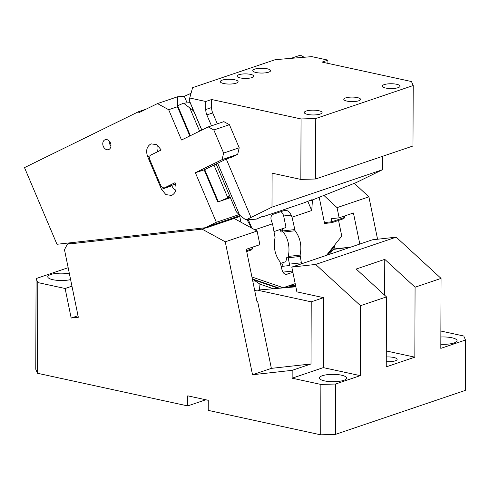 <?xml version="1.0" encoding="UTF-8"?>
<svg xmlns="http://www.w3.org/2000/svg" width="490" height="490" viewBox="0 0 490 490"><rect width="100%" height="100%" fill="white"/><g stroke="black" fill="none" stroke-linecap="round" stroke-linejoin="round"><path stroke-width="0.73" d="M386.304 350.969L414.834 357.167L386.249 366.851L386.494 296.891L356.193 269.041L384.773 259.357L415.073 287.207L441.061 278.406L396.177 237.154L315.627 264.441L291.807 267.093L296.885 291.862L323.565 297.663L311.224 301.84L311.009 363.954L292.169 370.336L252.522 374.752L271.362 368.37L257.562 301.074L256.882 301.154M386.285 356.977A8.9 2.407 -179.8 0 1 393.746 357.467A8.9 2.407 -179.8 0 1 397.127 359.366A8.9 2.407 -179.8 0 1 386.267 361.675M335.405 434.41L320.699 434.82L320.877 384.43L335.583 384.019L335.405 434.41L465.322 390.395L465.5 340.005L463.785 336.024L440.877 331.044M37.473 373.264L35.758 369.276L36.076 278.571L37.791 282.559L37.473 373.264L187.707 405.916L187.744 395.834L208.262 400.299L208.232 410.375L320.699 434.82M359.807 244.063L353.431 212.985L339.141 217.823L337.053 207.631L368.884 196.845L354.319 183.327M368.884 196.845L377.57 239.23M78.014 315.732L71.179 318.047L65.121 288.5L71.957 286.185M341.175 375.12A13.61 3.681 0.2 0 0 326.928 374.728A13.61 3.681 0.2 0 0 319.4 377.992A13.61 3.681 0.2 0 0 324.564 380.901A13.61 3.681 0.2 0 0 338.933 381.373A13.61 3.681 0.2 0 0 346.62 378.084A13.61 3.681 0.2 0 0 341.732 375.242A13.61 3.681 0.2 0 0 341.457 375.181A13.61 3.681 0.2 0 0 341.175 375.12M440.829 344.237A13.61 3.681 0.2 0 0 457.054 340.679A13.61 3.681 0.2 0 0 451.884 337.769A13.61 3.681 0.2 0 0 440.853 337.004M396.177 237.154L372.357 239.812L291.807 267.093M295.85 286.803L257.336 290.129L311.224 301.84M254.684 290.423L257.336 290.129M273.396 288.739L259.97 284.151L259.486 289.939M271.362 368.37L311.009 363.954M278.436 288.304L253.728 279.857L255.106 280.893L252.779 281.15M259.97 284.151L255.106 280.893M350.209 247.309L349.738 247.475M323.565 297.663L323.32 367.623L292.144 378.188L292.169 370.336M253.728 279.857L252.816 279.747L253.728 279.857M333.286 249.404L349.885 247.285M71.987 242.605L67.4 244.161L64.478 249.698L78.326 317.251L71.179 318.047M206.694 227.593L202.107 229.142L67.4 244.161M252.295 247.242L252.577 248.614L251.578 249.882L246.709 251.529M69.439 273.904A13.61 3.681 0.2 0 0 55.241 273.543A13.61 3.681 0.2 0 0 47.775 276.801A13.61 3.681 0.2 0 0 52.938 279.71A13.61 3.681 0.2 0 0 70.603 279.588M339.141 217.823L331.203 218.712L331.914 222.668L324.582 223.483L331.895 222.656M344.543 215.998L344.819 217.37L343.821 218.632L331.914 222.668M234.091 218.448L257.091 231.029L259.89 244.669L246.25 249.294L256.913 301.295L257.562 301.074M187.707 405.916L205.843 399.773M202.107 229.142L225.259 241.809L252.522 374.752M257.091 231.029L225.259 241.809M323.32 367.623L360.266 375.652L360.511 305.693L315.627 264.441M465.5 340.005L440.816 348.365L441.061 278.406M36.076 278.571L68.165 267.705M65.121 288.5L37.791 282.559M337.053 207.631L323.902 195.418M335.583 384.019L360.266 375.652M320.877 384.43L292.144 378.188M414.834 357.167L415.073 287.207M360.511 305.693L386.494 296.891M384.65 295.194L384.773 259.357M295.201 283.643L283.226 287.704L279.257 288.144L252.326 278.939M329.335 254.384L334.076 248.418L334.48 246.36L334.119 245.711M338.547 220.42L341.757 236.088L326.463 255.357M283.226 287.704L251.927 277.003M286.564 274.412L287.134 274.29C284.653 274.737 282.908 273.108 281.897 269.408L280.066 261.893C274.884 254.971 273.218 246.856 275.074 237.546L272.544 223.795L254.831 229.792M251.523 227.979L247.107 219.851M240.167 215.588L207.154 226.772L207.307 227.519L56.969 244.277L24.5 167.611L138.535 111.708L146.204 109.111M240.958 222.203L239.788 216.519L207.307 227.519M319.211 197.28L324.643 223.765L325.893 223.336M312.485 199.957L311.707 210.529L292.034 217.193L295.103 230.759L283.196 232.089A20.415 13.193 -96.4 0 1 288.187 256.435A2.095 1.354 -96.4 0 0 288.108 257.072L287.06 257.428A1.568 1.017 -96.4 0 0 286.399 259.29L285.842 261.66L280.666 263.412M301.534 263.798L300.094 255.106C301.95 245.802 300.284 237.687 295.103 230.759M285.982 274.418L292.885 272.342M300.082 256.448L288.175 257.777L289.48 264.135A6.388 4.128 -96.4 0 1 289.657 265.519L281.719 266.407A6.388 4.128 -96.4 0 1 281.658 268.232M288.175 257.777A2.095 1.354 -96.4 0 1 288.108 257.072M283.196 232.089A2.095 1.354 -96.4 0 1 282.883 231.586A2.095 1.354 -96.4 0 1 282.669 230.931L282.228 228.781M274.131 231.525L285.701 227.605L285.921 226.986L283.765 216.482A6.805 4.398 -96.4 0 0 280.874 211.674M272.544 223.795L271.674 221.737C270.358 218.007 270.823 215.533 273.065 214.32L284.629 210.406C287.201 209.983 289.382 211.558 291.164 215.135L292.034 217.193M284.629 210.406L285.204 210.277M311.707 210.529L307.818 201.335M251.909 228.193L248.332 219.759M290.999 58.359L300.382 55.18L304.198 57.263M238.961 214.663L216.341 222.27L207.154 226.772M216.341 222.27L195.363 172.725L222.086 159.624L223.612 153.07L239.206 147.784L237.681 154.344L232.334 156.965L226.484 158.944L204.489 169.73L195.363 172.725M213.836 129.979L208.238 126.916L223.826 121.636L229.424 124.699L213.836 129.979L223.612 153.07M189.814 135.944L177.447 106.74L168.676 109.717L181.508 140.018L208.238 126.916M168.676 109.717L157.474 103.586L138.94 112.669L138.535 111.708M164.003 188.099L161.198 186.568L149.383 158.668L150.148 155.391L161.198 149.977L156.843 144.697L151.232 143.876L150.553 144.152C146.669 146.712 145.702 150.865 147.655 156.61L161.504 189.324L165.859 194.597L171.469 195.424L172.149 195.143C176.032 192.582 177 188.43 175.046 182.684L164.003 188.099L175.53 184.02M104.836 139.846A5.237 3.957 -108.7 0 0 103.212 146.167A5.237 3.957 -108.7 0 0 108.553 149.615A5.237 3.957 -108.7 0 0 108.909 149.468A5.237 3.957 -108.7 0 0 110.532 143.147A5.237 3.957 -108.7 0 0 105.191 139.699A5.237 3.957 -108.7 0 0 104.836 139.846M184.013 96.303L185.104 95.936M281.719 266.407A26.693 17.254 83.6 0 0 283.379 262.493M282.883 231.586L281.836 231.942A1.568 1.017 -96.4 0 1 281.695 231.972A1.568 1.017 -96.4 0 1 280.543 230.741L280.139 229.492M157.474 103.586L177.496 96.806L177.447 106.74M191.026 93.339L184.314 96.279L177.496 96.806M187.113 102.888L184.314 96.279M230.367 197.611L227.832 197.807L220.077 201.2L230.41 197.703M220.077 201.2L217.781 201.984L204.134 169.754M237.681 154.344L222.086 159.624M229.424 124.699L239.206 147.784M171.757 185.471L171.898 185.802A9.947 7.515 -108.7 0 0 175.653 190.677M157.443 145.101A9.947 7.515 -108.7 0 0 157.566 151.753M109.282 141.089A5.237 3.957 -108.7 0 0 110.954 146.026M190.236 102.649L183.536 103.163L177.668 105.73L190.353 135.681M204.722 169.614L218.35 201.788M199.602 131.149L189.753 107.892L192.049 109.552L193.042 109.478M189.753 107.892L183.536 103.163M213.971 165.081L227.832 197.807L229.314 195.026M194.009 111.659L192.049 109.552M307.665 114.427A8.9 2.407 -179.8 0 1 304.29 112.522A8.9 2.407 -179.8 0 1 309.312 110.373A8.9 2.407 -179.8 0 1 318.708 110.685A8.9 2.407 -179.8 0 1 322.083 112.584A8.9 2.407 -179.8 0 1 317.061 114.734A8.9 2.407 -179.8 0 1 307.665 114.427M315.756 118.531L413.199 85.523L412.984 145.996L315.548 179.003L300.842 179.42L301.05 118.948L315.756 118.531L315.548 179.003M217.67 163.262L239.671 215.214L245.888 219.943L271.987 207.148L272.109 173.172L300.842 179.42M413.199 85.523L411.484 81.542L322.065 62.101L327.908 60.123L311.836 56.632L275.264 59.658L192.625 87.655L189.716 98L205.782 101.491L211.631 99.513L301.05 118.948M382.47 156.335L382.421 169.736L356.261 182.556L310.317 200.82L312.136 199.62L304.327 202.725L263.816 216.445L262.064 216.58L256.203 219.153L245.888 219.943M327.908 60.123L327.896 63.375M310.06 200.447L310.317 200.82M234.722 79.784A8.9 2.407 -179.8 0 1 238.097 81.689A8.9 2.407 -179.8 0 1 233.075 83.839A8.9 2.407 -179.8 0 1 223.679 83.527A8.9 2.407 -179.8 0 1 220.304 81.628A8.9 2.407 -179.8 0 1 225.327 79.478A8.9 2.407 -179.8 0 1 234.722 79.784M357.357 97.59A8.373 2.266 -179.8 0 1 360.536 99.384A8.373 2.266 -179.8 0 1 355.807 101.406A8.373 2.266 -179.8 0 1 346.969 101.112A8.373 2.266 -179.8 0 1 343.79 99.323A8.373 2.266 -179.8 0 1 348.519 97.302A8.373 2.266 -179.8 0 1 357.357 97.59M267.203 68.784A8.9 2.407 -179.8 0 1 270.578 70.683A8.9 2.407 -179.8 0 1 265.555 72.832A8.9 2.407 -179.8 0 1 256.16 72.526A8.9 2.407 -179.8 0 1 252.785 70.621A8.9 2.407 -179.8 0 1 257.807 68.471A8.9 2.407 -179.8 0 1 267.203 68.784M396.661 84.28A8.9 2.407 -179.8 0 1 400.036 86.179A8.9 2.407 -179.8 0 1 395.014 88.329A8.9 2.407 -179.8 0 1 385.618 88.022A8.9 2.407 -179.8 0 1 382.243 86.118A8.9 2.407 -179.8 0 1 387.265 83.968A8.9 2.407 -179.8 0 1 396.661 84.28M250.635 74.394A8.373 2.266 -179.8 0 1 253.814 76.183A8.373 2.266 -179.8 0 1 249.085 78.21A8.373 2.266 -179.8 0 1 240.241 77.916A8.373 2.266 -179.8 0 1 237.068 76.128A8.373 2.266 -179.8 0 1 241.797 74.1A8.373 2.266 -179.8 0 1 250.635 74.394M211.478 125.82L206.86 114.911A10.676 8.067 71.3 0 1 205.757 109.527L211.6 107.549A10.676 8.067 71.3 0 0 212.709 112.933L217.321 123.835M205.782 101.491L205.757 109.527M211.631 99.513L211.6 107.549M201.843 130.052L189.704 101.381L189.716 98M239.671 215.214L236.443 211.95L216.139 164.015M190.402 103.029L190.751 103.966M271.987 207.148L382.421 169.736M226.276 159.048L251.003 217.431M346.234 248.657L346.84 247.891M252.577 248.614L246.531 250.666M324.405 222.601L331.828 221.768L344.819 217.37M288.31 285.982L295.513 285.174M327.657 254.953L334.48 246.36M292.616 271.05L282.932 272.128M301.387 262.805L289.48 264.135M300.094 255.106L288.187 256.435M294.576 229.608L282.669 230.931M291.164 215.135L283.649 215.974M171.898 185.802L161.504 189.324M150.05 155.802L147.655 156.61M282.62 230.692L280.592 230.919L282.62 230.68M206.86 114.911L212.709 112.933M253.146 279.618L252.479 279.692M253.404 279.643L278.675 288.285M333.586 249.03L348.941 247.315M284.096 287.41L295.709 286.111M190.555 103.598L201.77 130.083"/></g></svg>
